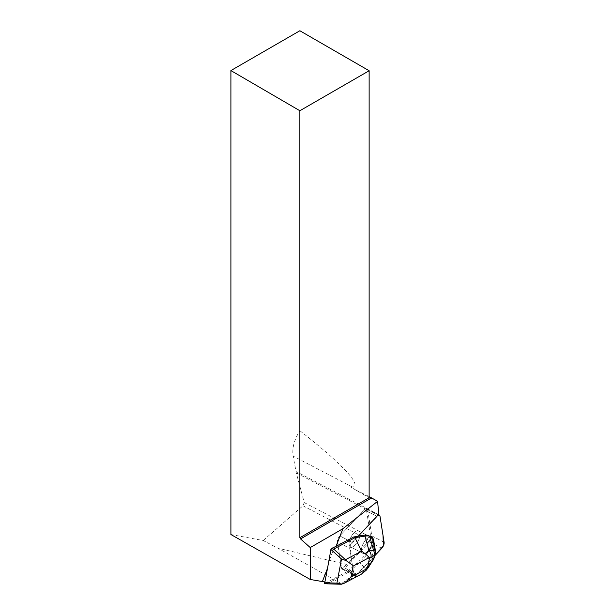 <?xml version="1.0" encoding="UTF-8"?>
<svg xmlns="http://www.w3.org/2000/svg" width="615" height="615" viewBox="0 0 615 615"><rect width="100%" height="100%" fill="white"/><g stroke="black" fill="none" stroke-linecap="round" stroke-linejoin="round"><path stroke-width="0.46" stroke-dasharray="3.08 2.31" d="M359.099 538.901A8.964 4.074 117.6 0 0 358.76 530.96A8.964 4.074 117.6 0 0 351.004 537.018A8.964 4.074 117.6 0 0 350.473 546.85A8.964 4.074 117.6 0 0 359.099 538.901M354.063 574.249L352.641 566.6L359.76 560.526L361.312 561.341L348.459 572.281L347.152 571.596L327.072 582.205L341.433 583.697L354.063 574.249L341.563 568.052L337.45 541.953A4.682 2.129 -62.4 0 1 339.811 535.919L364.364 509.758A4.682 2.129 -62.4 0 1 367.001 508.628A4.682 2.129 -62.4 0 1 367.67 509.758L371.783 535.865A4.682 2.129 -62.4 0 1 369.43 541.892L344.877 568.052A4.682 2.129 -62.4 0 1 342.24 569.19A4.682 2.129 -62.4 0 1 341.571 568.06L337.45 541.946L349.766 548.372L353.886 574.479A4.682 2.129 117.6 0 0 354.555 575.609A4.682 2.129 117.6 0 0 357.192 574.479L374.627 555.899L355.278 575.709L353.487 571.958L351.042 556.483L350.173 545.597L359.46 534.535L378.786 514.932A4.682 2.129 117.6 0 0 376.68 516.185L352.126 542.345A4.682 2.129 117.6 0 0 349.766 548.372A4.682 2.129 -62.4 0 1 352.126 542.345L358.161 536.28M371.414 545.321A8.964 4.074 117.6 0 0 371.076 537.387A8.964 4.074 117.6 0 0 363.319 543.445A8.964 4.074 117.6 0 0 362.789 553.277A8.964 4.074 117.6 0 0 371.414 545.321M347.152 571.596L352.872 566.723M339.811 535.919L352.126 542.345L339.803 535.919L364.357 509.758L376.91 516.308M352.641 566.6L349.766 548.372L337.45 541.953M339.803 535.919A4.682 2.129 117.6 0 0 337.45 541.946M360.106 533.789A8.964 4.082 -62.4 0 1 360.09 534.812A8.964 4.082 -62.4 0 1 356.3 543.775A8.964 4.082 -62.4 0 1 350.473 546.85A8.964 4.082 -62.4 0 1 350.996 537.018A8.964 4.082 -62.4 0 1 358.76 530.96A8.964 4.082 -62.4 0 1 360.106 533.789M372.429 540.216L372.659 540.339A8.964 4.082 -62.4 0 1 371.714 545.259L371.483 545.136A8.964 4.082 -62.4 0 1 362.789 553.277A8.964 4.082 -62.4 0 1 363.319 543.445A8.964 4.082 -62.4 0 1 371.076 537.387A8.964 4.082 -62.4 0 1 372.429 540.216L372.905 537.702M371.714 545.259L372.659 540.339M327.072 582.205L324.628 581.959M230.902 534.52L263.197 540.516L277.865 548.165L341.433 583.697M263.197 540.516L302.972 505.784L304.233 502.563L296.276 472.874L293.124 456.115C291.971 448.174 294.216 439.702 299.866 430.708L299.866 30.75M302.972 505.784L369.492 540.485L346.945 564.509L277.865 548.165M299.866 430.708C342.086 463.748 362.896 486.104 352.241 486.957L350.765 487.118L369.138 497.727M370.53 498.527L350.765 487.118M356.362 490.347L369.138 496.566M369.492 540.485L370.753 537.264L366.363 509.435A27.514 12.523 -62.4 0 1 366.248 508.528A4.682 2.129 117.6 0 0 364.357 509.758L376.68 516.185M353.886 574.479L341.571 568.06A4.682 2.129 117.6 0 0 341.663 568.46L346.945 564.509M334.56 546.866L328.21 563.217M348.444 571.643L341.663 568.46M366.248 508.528L378.794 515.078M304.233 502.563L370.753 537.264M358.33 536.103L357.93 536.165M348.459 572.281L327.103 583.743L341.379 584.25M324.443 583.351L326.842 582.09M373.574 539.832L372.998 544.89L370.999 547.658L371.483 545.136M370.999 547.658L363.557 556.729A25.546 11.623 -62.4 0 1 359.76 560.526M372.967 560.411A6.88 3.628 28.8 0 1 371.406 561.526L365.902 555.491L368.539 550.986M365.902 555.491L364.68 557.313L363.557 556.729M360.774 574.502L356.938 575.625L348.374 572.504M361.312 561.341L364.68 557.313M373.72 559.035L371.921 560.58L361.428 574.141M368.562 567.176A6.88 5.281 37.7 0 1 365.541 568.829L359.929 562.671M375.335 553.169L373.005 556.398L371.921 560.58M369.43 541.892L381.746 548.319M357.192 574.479L344.877 568.052M367.67 509.758L379.985 516.177M384.098 542.284L371.783 535.865M352.241 486.957L293.124 456.115M378.763 514.678L295.969 471.482M366.363 509.435L296.276 472.874M370.576 548.249L373.005 556.398M356.938 575.625L340.81 584.15M373.582 541.853L375.427 552.731M375.388 552.931L372.998 544.89M367.001 508.628L378.763 514.763M342.24 569.19L354.555 575.609M350.473 546.85L362.789 553.277L350.473 546.85M358.76 530.96L371.076 537.387L358.76 530.96M344.523 583.089L345.392 582.628"/><path stroke-width="0.92" d="M374.627 555.899L381.746 548.319A4.682 2.129 117.6 0 0 384.098 542.284L379.985 516.177A4.682 2.129 117.6 0 0 379.317 515.047A4.682 2.129 117.6 0 0 378.786 514.932L379.985 516.185L383.014 535.381L383.399 545.797L374.627 555.899M353.786 536.949L336.036 546.328L342.863 528.731L377.625 501.31L378.763 514.678A27.514 12.523 -62.4 0 0 378.794 515.078A4.682 2.129 -62.4 0 0 376.91 516.308L358.161 536.28L353.786 536.949L355.093 537.625L366.171 535.949L364.618 535.142L358.33 536.103M322.306 581.713L327.518 568.283L324.897 581.982L310.237 579.476L230.902 534.52L230.902 70.571L299.866 30.75L369.138 70.74L299.866 110.738L299.866 537.718L369.138 497.727L369.138 70.74M369.138 496.566L377.625 501.31M374.42 499.126L370.53 498.527L369.138 497.727M342.863 528.731L310.237 547.565L300.558 538.924L370.53 498.527M327.518 568.283L331.078 548.703L333.737 549.087L345.484 559.704L361.612 551.186L365.318 553.815L369.015 550.694L373.874 550.371L374.52 548.495L372.644 537.464L367.655 535.334L369.607 536.142L373.543 550.348A6.88 6.634 -86 0 1 373.905 555.691L369.454 558.42L369.407 557.474L365.318 553.815M336.036 546.328L331.078 548.703M310.237 547.565L310.237 579.476M300.558 538.924L299.866 537.718M299.866 110.738L230.902 70.571M355.093 537.625L333.737 549.087M327.103 583.743L324.443 583.351L324.466 582.766L336.912 583.135L341.379 584.25L344.531 583.112L350.996 577.116L367.293 568.506L369.454 558.42M324.628 581.959L324.466 582.766M364.618 535.142A25.546 11.623 -62.4 0 1 367.655 535.334M372.644 537.464L373.574 539.832L375.427 550.771M371.306 536.518L369.607 536.142M355.009 537.848L361.612 551.186M367.293 568.506L366.171 570.243L361.428 574.141L345.392 582.628M374.043 558.097L375.404 552.839L373.72 559.035M369.407 557.474L353.11 566.084C351.788 564.562 349.389 562.702 345.922 560.511L341.525 559.035L330.862 549.387M374.52 548.495L375.434 550.794L375.411 552.824M375.404 552.839L373.989 558.343M345.922 560.511L345.484 559.704M368.777 535.919L366.171 535.949M374.604 555.176L373.874 550.371M364.995 536.211L369.015 550.694A6.88 6.104 49.7 0 1 370.93 557.167M367.755 567.291L369.4 565.162A6.88 5.281 37.7 0 1 368.57 567.161L373.705 559.05M369.4 565.162L373.213 559.304A6.88 3.628 28.8 0 1 372.967 560.403M336.912 583.135L341.525 559.035M353.11 566.084L350.996 577.116M373.213 559.304L374.128 557.628M374.489 555.737L373.905 555.691M378.763 514.763L379.317 515.047M326.596 583.812L341.071 584.242M366.179 570.251L368.57 567.161"/></g></svg>
